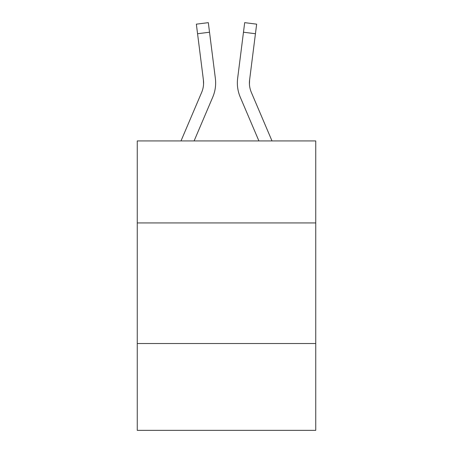 <?xml version="1.0" encoding="UTF-8"?>
<svg xmlns="http://www.w3.org/2000/svg" width="453" height="453" viewBox="0 0 453 453"><rect width="100%" height="100%" fill="white"/><g stroke="black" fill="none" stroke-linecap="round" stroke-linejoin="round"><path stroke-width="0.68" d="M315.741 222.933L315.741 140.928L137.259 140.928L137.259 222.933L315.741 222.933L315.741 430.35L137.259 430.35L137.259 222.933M315.741 343.521L137.259 343.521M212.757 97.118L194.099 140.928L212.757 97.118A36.178 36.178 0 0 0 215.362 78.409L209.524 32.22L197.559 33.732L196.353 24.162L208.318 22.65L209.524 32.22M215.605 84.711L215.645 83.227M215.181 76.965L215.362 78.409L215.181 76.965M240.243 97.118L258.901 140.928L240.243 97.118A36.178 36.178 0 0 1 237.638 78.409L244.682 22.65L256.647 24.162L244.682 22.65L256.647 24.162L244.682 22.65L256.647 24.162L244.682 22.65L256.647 24.162L244.682 22.65L256.647 24.162L244.682 22.65L256.647 24.162L244.682 22.65L256.647 24.162L244.682 22.65L256.647 24.162L244.682 22.65L256.647 24.162L255.441 33.732L243.476 32.22M249.439 84.122L249.603 79.921L249.439 84.122L249.603 79.921L249.439 84.122L249.603 79.921L249.439 84.122L249.603 79.921L249.439 84.122L249.603 79.921L255.441 33.732M272.004 140.928L251.341 92.395A24.117 24.117 0 0 1 249.41 82.99L249.41 82.99A24.117 24.117 0 0 0 251.341 92.395A24.117 24.117 0 0 1 249.41 82.99A24.117 24.117 0 0 0 251.341 92.395A24.117 24.117 0 0 1 249.41 82.99A24.117 24.117 0 0 0 251.341 92.395A24.117 24.117 0 0 1 249.41 82.99A24.117 24.117 0 0 0 251.341 92.395A24.117 24.117 0 0 1 249.603 79.921M180.996 140.928L201.659 92.395A24.117 24.117 0 0 0 203.397 79.921L197.559 33.732M201.659 92.395A24.117 24.117 0 0 0 203.397 79.921L203.561 84.122L203.397 79.921A24.117 24.117 0 0 1 201.659 92.395M237.395 84.711L237.355 82.927M256.647 24.162L244.682 22.65"/></g></svg>
